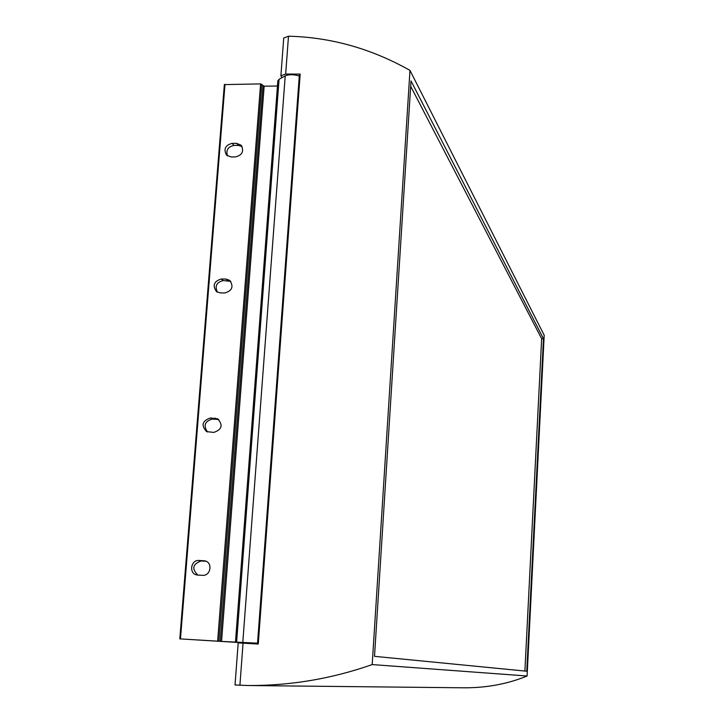 <?xml version="1.0" encoding="UTF-8"?>
<svg xmlns="http://www.w3.org/2000/svg" width="724" height="724" viewBox="0 0 724 724"><rect width="100%" height="100%" fill="white"/><g stroke="black" fill="none" stroke-linecap="round" stroke-linejoin="round"><path stroke-width="1.09" d="M299.827 74.699L299.41 74.355L300.179 74.092L285.663 74.047L280.894 75.767L281.953 77.667M244.386 642.568L244.341 643.211M527.081 676.008L544.195 335.266L409.983 70.391L372.19 664.578L527.081 676.008C507.596 684.017 486.374 687.954 463.405 687.8L252.748 685.574M235.029 684.976L248.486 685.528C290.776 685.691 332.008 678.705 372.19 664.578M250.477 685.556L253.527 685.583M235.029 684.958L238.196 642.903L258.269 644.034L300.179 74.092M283.727 38.082L288.496 36.2C330.931 37.259 371.421 48.653 409.983 70.391M374.507 656.333L526.755 671.229L543.471 338.742L411.015 80.934L374.507 656.333M543.471 338.742L541.652 338.705L410.68 86.283M524.891 671.048L541.652 338.705M299.293 76.011C293.745 74.355 289.048 74.3 285.22 75.848L279.066 79.278L277.853 80.817M277.464 86.02L264.151 86.183L221.553 641.401L179.805 638.876L244.368 642.858M217.653 641.093L260.595 83.903L264.151 86.183M260.595 83.903L224.35 84.599L179.869 638.876M246.857 642.631L256.649 643.229L246.857 642.631M257.536 643.184L221.553 641.401M244.368 642.749L257.527 643.374M242.106 146.538L238.449 145.415L233.961 145.433C227.942 146.737 225.788 150.221 227.49 155.895M230.784 281.383L223.282 280.577C216.557 282.242 214.612 286.125 217.444 292.234M218.775 419.513L212.34 419.051C204.765 421.287 203.173 425.603 207.553 431.984M205.987 561.218L201.118 560.982C192.629 564.077 191.543 568.774 197.869 575.091L202.548 575.327C210.747 576.123 212.983 562.376 204.91 560.865L199.046 560.466C190.756 559.679 188.647 573.625 196.865 574.956L197.887 575.091M235.526 156.918C242.341 155.081 244.223 151.189 241.164 145.234L236.594 143.334L232.096 143.352C225.218 145.252 223.372 149.18 226.558 155.135L231.019 156.936L235.526 156.918M224.802 292.967C232.214 290.758 233.861 286.559 229.752 280.369L225.897 279.048L221.345 278.993C213.87 281.274 212.268 285.5 216.539 291.672L220.241 292.903L224.802 292.967M213.815 432.4C221.942 429.603 223.236 425.079 217.68 418.816L210.331 417.983C202.141 420.87 200.91 425.422 206.63 431.631L213.815 432.4M285.663 74.047L288.496 36.2M239.906 685.293L243.056 643.138M248.631 642.84L248.585 643.464M247.427 642.758L247.382 643.392M180.475 638.903L225.001 84.355M218.901 641.174L261.762 84.237M262.993 85.848L220.313 641.319M236.612 642.061L279.066 79.278M285.22 75.848L242.802 642.306M236.594 143.334L238.449 145.415M232.096 143.352L233.961 145.433M225.897 279.048L227.816 280.631M221.345 278.993L223.282 280.577M214.938 418.128L216.919 419.187M210.331 417.983L212.34 419.051M203.697 560.693L205.752 561.2M199.046 560.466L201.118 560.982M280.894 75.767L283.736 37.983M299.41 74.355L257.482 643.989M247.382 642.758L247.337 643.392M179.805 638.876L224.35 84.599M235.472 642.034L277.862 80.681"/></g></svg>
